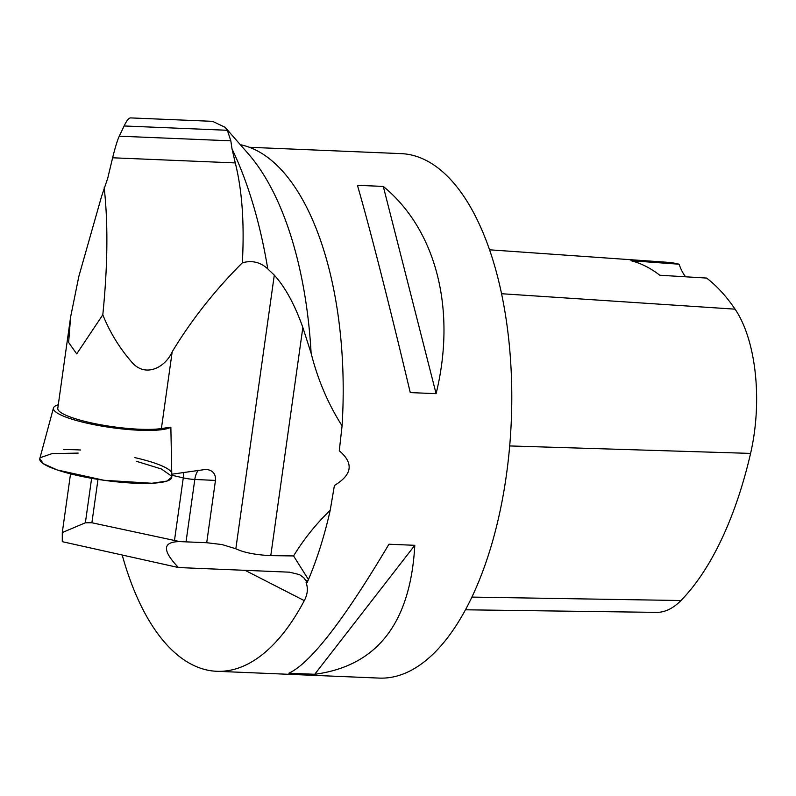 <?xml version="1.0" encoding="UTF-8"?>
<svg xmlns="http://www.w3.org/2000/svg" width="796" height="796" viewBox="0 0 796 796"><rect width="100%" height="100%" fill="white"/><g stroke="black" fill="none" stroke-linecap="round" stroke-linejoin="round"><path stroke-width="1.19" d="M103.938 480.277A66.655 12.288 8 0 0 171.777 477.112L167.001 481.063L151.857 483.262L103.938 480.277A66.655 12.288 8 0 1 39.8 458.566L43.292 463.67L57.203 469.939L103.938 480.277M104.186 187.677C108.186 223.686 107.729 266.063 102.803 314.808L76.715 353.882L68.625 342.459L70.625 316.907L78.834 276.431L101.599 196.304L107.739 178.195L112.614 157.787C115.261 147.19 117.48 139.977 119.271 136.176L124.116 125.967L227.387 130.285L230.82 140.832L232.024 148.922A344.29 158.971 92.4 0 1 267.764 268.879L274.292 275.127L235.835 548.772L222.064 544.573L206.711 542.713L215.467 480.426C215.895 473.859 212.771 470.177 206.094 469.381L171.777 474.217L170.861 427.154A60.158 11.094 -172 0 1 111.35 427.601A60.158 11.094 -172 0 1 94.117 424.686A60.158 11.094 -172 0 1 53.461 408A60.158 11.094 -172 0 1 58.287 404.756M70.536 473.839L62.287 532.554L62.287 541.678L178.453 567.538C162.036 550.374 162.484 541.728 179.787 541.608L91.888 522.763L85.371 522.793L62.287 532.554M124.116 125.967C126.703 120.544 128.892 117.858 130.663 117.907L213.656 121.38M206.711 542.713L179.787 541.608M235.835 548.772C243.954 552.613 255.606 554.892 270.779 555.638L293.575 555.936L308.45 579.568L308.012 580.592A265.376 122.534 -87.6 0 1 307.186 582.493L306.082 582.553C308.221 588.334 307.624 594.363 304.291 600.632A262.461 121.191 92.4 0 1 216.791 671.297A262.461 121.191 92.4 0 1 122.196 555.011M178.453 567.538L289.515 572.185L299.465 574.603L303.704 577.637L307.186 582.493M308.45 579.568A265.386 122.544 92.4 0 0 330.201 510.316C316.141 523.828 303.933 539.031 293.575 555.936M267.764 268.879C260.431 262.153 251.964 260.123 242.352 262.799C214.711 290.46 191.329 320.121 172.195 351.792C165.279 367.473 145.151 378.329 131.489 361.792C119.36 347.802 109.798 332.141 102.803 314.808M170.861 427.154L161.399 428.556L172.195 351.792M330.201 510.316L334.41 485.46C352.28 474.744 353.902 463.182 339.285 450.775L342.071 425.85C328.042 403.771 317.723 379.553 311.117 353.205A284.451 131.35 -87.6 0 0 248.302 153.817L225.477 127.718M311.117 353.205L302.848 327.494C294.819 304.798 285.306 287.336 274.292 275.127M70.506 317.783L57.78 408.368A57.043 10.517 8 0 0 97.301 424.129A57.043 10.517 8 0 0 161.399 428.556M232.024 148.922L235.278 162.921C242.123 190.135 244.481 223.437 242.352 262.799M240.322 144.693A265.386 122.544 92.4 0 1 342.071 425.85M63.74 449.67A66.247 12.219 -172 0 1 80.655 450.009M134.872 457.63A66.247 12.219 -172 0 1 171.787 473.282M249.367 147.28L401.174 153.628A262.461 121.191 92.4 0 1 506.365 475.331A262.461 121.191 92.4 0 1 379.244 678.092L216.791 671.297M410.258 392.587L436.099 393.672C456.655 309.783 436.278 229.855 383.284 186.413L357.434 185.329C369.593 227.069 389.96 306.997 410.258 392.587M288.868 673.207L314.719 674.282C377.125 666.013 410.487 623.019 414.796 545.31L388.945 544.225C343.792 620.233 310.44 663.227 288.868 673.207M227.387 130.285L225.139 127.31L212.562 121.33M489.54 249.805L667.555 262.302A292.003 134.832 92.4 0 1 679.107 264.212L630.999 260.72A293.346 135.449 -87.6 0 1 659.794 275.237L706.619 278.073A292.003 134.832 92.4 0 1 735.076 309.166A117.022 54.038 92.4 0 1 750.588 453.402A292.003 134.832 92.4 0 1 680.958 600.522A117.022 54.038 92.4 0 1 656.511 612.373L465.481 609.796M685.635 276.799A49.989 23.084 92.4 0 1 679.107 264.212M436.099 393.672L383.284 186.413M314.719 674.282L414.796 545.31M171.618 476.177L161.439 469.003L136.395 461.282M78.177 453.103L52.038 453.611L40.238 457.68M85.371 522.793L91.62 478.326M215.467 480.426L194.801 479.461L186.035 541.847M198.562 470.237A13.333 5.9 92.7 0 0 194.801 479.461A13.333 2.458 -172 0 1 183.279 477.869L171.807 475.242M174.543 539.996L183.279 477.869A13.333 5.532 -77.1 0 0 183.488 472.476M97.988 479.391L91.888 522.763M306.082 580.513L308.012 580.592M302.848 327.494L270.779 555.638M112.614 157.787L235.278 162.921M680.958 600.522L471.919 597.09M750.588 453.402L509.699 445.939M735.076 309.166L501.55 293.724M119.271 136.176L230.82 140.832M304.291 600.632L245.098 570.324M53.461 408L39.8 458.566M171.827 474.207L171.777 477.112"/></g></svg>
